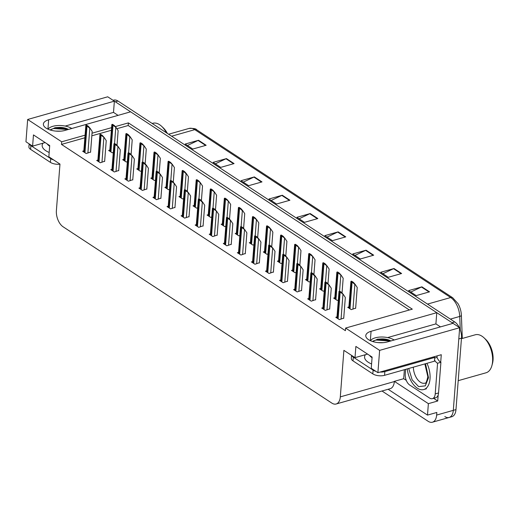 <?xml version="1.0" encoding="UTF-8"?>
<svg xmlns="http://www.w3.org/2000/svg" width="519" height="519" viewBox="0 0 519 519"><rect width="100%" height="100%" fill="white"/><g stroke="black" fill="none" stroke-linecap="round" stroke-linejoin="round"><path stroke-width="0.78" d="M85.032 135.18L61.683 141.797L27.663 119.474L107.712 96.8L114.368 101.16L48.656 119.779A13.442 6.059 4.4 0 0 43.375 124.073A13.442 6.059 4.4 0 0 50.615 130.12A13.442 6.059 4.4 0 0 64.907 130.438L130.613 111.819L436.771 312.678L371.066 331.291A13.442 6.059 4.4 0 0 365.785 335.592A13.442 6.059 4.4 0 0 373.025 341.638A13.442 6.059 4.4 0 0 387.31 341.956L453.016 323.337L459.672 327.703L453.308 410.347A12.605 7.123 74.2 0 1 449.13 417.477A12.605 7.123 74.2 0 1 444.828 416.569M406.286 380.395L403.698 378.695L404.385 369.71M438.185 394.914L437.712 401.012L433.612 398.32M27.663 119.474L25.95 141.765L32.6 146.131L33.463 134.908L49.714 145.567L48.851 156.79L59.97 164.082L56.389 210.604A12.605 7.123 -105.8 0 0 63.143 226.822L331.829 403.094A12.605 7.123 -105.8 0 0 336.13 404.003A12.605 7.123 -105.8 0 0 340.308 396.873L343.889 350.351L355.009 357.643L355.872 346.426L372.117 357.085L371.254 368.302L377.903 372.668L441.28 354.711L440.702 362.178M388.128 389.269L427.494 415.103L428.376 403.659L394.356 381.342L403.698 378.695M428.376 403.659L437.712 401.012M336.13 404.003L390.158 388.692A12.605 7.123 -105.8 0 0 394.343 381.562L394.356 381.342M427.494 415.103L436.836 412.456L436.635 415.07A12.605 7.123 74.2 0 1 432.45 422.2A12.605 7.123 74.2 0 1 428.156 421.298L381.99 391.008M377.903 372.668L379.623 350.377L459.672 327.703M379.623 350.377L345.602 328.06L412.307 309.162L128.388 122.893L115.289 126.604M111.527 127.674L92.032 133.195M436.771 312.678L435.908 323.895L440.469 326.892M118.066 115.374L113.505 112.376L114.368 101.16M355.009 357.643L367.549 354.094M32.6 146.131L45.147 142.576M84.831 137.795L61.482 144.412L345.401 330.681L345.602 328.06M61.482 144.412L61.683 141.797M409.381 309.992L128.187 125.514L116.885 128.718M111.326 130.288L91.831 135.809M128.187 125.514L128.388 122.893M210.403 233.907L209.222 234.238L212.777 236.573L217.163 235.062M224.468 243.132L223.287 243.463L226.835 245.798L231.227 244.287M238.526 252.357L237.345 252.695L240.9 255.024L245.292 253.519M252.591 261.582L251.41 261.92L254.965 264.249L259.351 262.744M280.721 280.039L279.54 280.37L283.095 282.706L287.481 281.194M266.656 270.814L265.475 271.145L269.03 273.481L273.416 271.969M322.909 307.722L321.735 308.052L325.283 310.388L329.675 308.876M308.85 298.49L307.67 298.827L311.225 301.156L315.61 299.651M294.786 289.265L293.605 289.602L297.16 291.931L301.545 290.426M196.338 224.675L195.157 225.012L198.712 227.341L203.098 225.836M182.273 215.45L181.092 215.787L184.647 218.116L189.033 216.611M168.208 206.225L167.027 206.562L170.582 208.891L174.968 207.379M154.143 196.999L152.962 197.33L156.517 199.666L160.903 198.154M140.078 187.768L138.897 188.105L142.453 190.434L146.845 188.929M126.02 178.542L124.839 178.88L128.388 181.209L132.78 179.704M111.955 169.317L110.774 169.655L114.329 171.984L118.715 170.472M97.89 160.092L96.709 160.423L100.264 162.758L104.65 161.247M83.825 150.867L82.644 151.198L86.199 153.527L90.585 152.022M336.974 316.947L335.793 317.278L339.348 319.613L343.74 318.102M306.697 279.287L305.516 279.618L309.071 281.953L310.141 281.648M320.761 288.512L319.581 288.843L323.136 291.178L324.206 290.874M334.826 297.737L333.646 298.075L337.201 300.404L338.271 300.099M292.632 270.055L291.451 270.393L295.006 272.722L296.083 272.423M278.567 260.83L277.393 261.167L280.941 263.496L282.018 263.191M264.508 251.605L263.328 251.936L266.876 254.271L267.953 253.966M250.443 242.379L249.263 242.71L252.818 245.046L253.888 244.741M236.379 233.148L235.198 233.485L238.753 235.814L239.823 235.516M222.314 223.923L221.133 224.26L224.688 226.589L225.759 226.284M208.249 214.697L207.068 215.035L210.623 217.364L211.694 217.059M194.184 205.472L193.003 205.803L196.558 208.138L197.635 207.834M180.119 196.24L178.945 196.578L182.493 198.907L183.57 198.608M166.061 187.015L164.88 187.353L168.428 189.682L169.505 189.377M151.996 177.79L150.815 178.127L154.37 180.456L155.441 180.151M137.931 168.565L136.75 168.896L140.305 171.231L141.376 170.926M123.866 159.339L122.685 159.67L126.24 161.999L127.311 161.701M109.801 150.108L108.62 150.445L112.175 152.774L113.246 152.469M348.891 306.963L347.711 307.3L351.266 309.629L355.651 308.124M113.505 112.376L65.199 126.065M71.959 128.44A13.442 6.059 4.4 0 0 71.486 128.303M435.908 323.895L387.602 337.584M393.889 339.822A13.442 6.059 -175.6 0 1 394.362 339.951M459.626 328.242A12.605 7.123 74.2 0 1 461.475 338.161L458.802 338.92L453.308 410.347A12.605 7.123 74.2 0 1 449.13 417.477L432.45 422.2M114.362 101.25A12.605 7.123 74.2 0 1 115.328 101.795L452.055 322.701A12.605 7.123 74.2 0 1 452.931 323.363M452.704 297.757A4.204 2.906 123.3 0 0 450.687 297.53L194.794 129.646A4.204 2.906 -56.7 0 1 196.811 129.873L452.704 297.757L458.03 303.667A15.122 8.544 74.2 0 1 461.385 315.299L462.306 338.459M461.475 338.161L455.98 409.595A12.605 7.123 74.2 0 1 451.796 416.725L449.13 417.477M113.064 100.31L113.7 100.128A12.605 7.123 74.2 0 1 118.001 101.036L454.722 321.949A12.605 7.123 74.2 0 1 459.231 327.411M373.693 255.192L360.348 258.975L352.738 253.973L366.077 250.197L373.693 255.192M401.615 273.513L388.277 277.295L380.661 272.293L393.999 268.518L401.615 273.513M429.544 291.834L416.199 295.609L408.583 290.614L421.928 286.838L429.544 291.834M289.92 200.23L276.575 204.012L268.959 199.017L282.304 195.235L289.92 200.23M261.991 181.91L248.653 185.692L241.037 180.696L254.375 176.914L261.991 181.91M234.069 163.589L220.724 167.371L213.114 162.376L226.453 158.593L234.069 163.589M206.147 145.268L192.802 149.05L185.186 144.055L198.53 140.273L206.147 145.268M345.771 236.872L332.426 240.654L324.81 235.652L338.154 231.876L345.771 236.872M317.842 218.551L304.504 222.333L296.887 217.331L310.226 213.556L317.842 218.551M299.093 218.784L309.759 213.731A3.361 2.323 -56.7 0 1 310.226 213.556M327.022 237.105L337.687 232.051A3.361 2.323 -56.7 0 1 338.154 231.876M187.398 145.502L198.063 140.448A3.361 2.323 -56.7 0 1 198.53 140.273M215.32 163.822L225.986 158.769A3.361 2.323 -56.7 0 1 226.453 158.593M243.249 182.143L253.908 177.089A3.361 2.323 -56.7 0 1 254.375 176.914M271.171 200.464L281.836 195.41A3.361 2.323 -56.7 0 1 282.304 195.235M410.795 292.067L421.46 287.013A3.361 2.323 -56.7 0 1 421.928 286.838M382.873 273.747L393.532 268.693A3.361 2.323 -56.7 0 1 393.999 268.518M354.944 255.426L365.61 250.372A3.361 2.323 -56.7 0 1 366.077 250.197M350.922 281.369L351.603 281.181L353.433 282.381L355.191 284.399L354.86 284.496L352.758 282.576A2.102 0.947 4.4 0 1 352.064 282.265L351.305 281.765A2.102 0.947 4.4 0 1 350.922 281.369L348.807 308.02M355.632 308.396L357.241 287.481L355.191 284.399M353.433 282.381L352.758 282.576M339.011 291.354L339.686 291.159L341.521 292.366L343.28 294.383L340.847 292.554A2.102 0.947 4.4 0 1 340.153 292.249L339.394 291.749A2.102 0.947 4.4 0 1 339.011 291.354L336.896 318.004M343.714 318.374L345.323 297.458L343.28 294.383M341.521 292.366L340.847 292.554M336.857 272.144L337.538 271.95L339.368 273.156L341.126 275.174L338.693 273.344A2.102 0.947 4.4 0 1 337.999 273.039L337.24 272.54A2.102 0.947 4.4 0 1 336.857 272.144L334.742 298.795M342.04 292.963L343.176 278.255L341.126 275.174M339.368 273.156L338.693 273.344M322.799 262.919L323.473 262.724L325.309 263.931L327.061 265.949L324.628 264.119A2.102 0.947 4.4 0 1 323.94 263.814L323.175 263.315A2.102 0.947 4.4 0 1 322.799 262.919L320.677 289.57M327.982 283.737L329.111 269.024L327.061 265.949M325.309 263.931L324.628 264.119M308.734 253.687L309.408 253.499L311.244 254.699L313.002 256.723L310.563 254.894A2.102 0.947 4.4 0 1 309.875 254.582L309.11 254.083A2.102 0.947 4.4 0 1 308.734 253.687L306.619 280.338M313.917 274.506L315.046 259.798L313.002 256.723M311.244 254.699L310.563 254.894M324.946 282.122L325.621 281.934L327.457 283.134L329.215 285.158L326.782 283.329A2.102 0.947 4.4 0 1 326.088 283.017L325.329 282.518A2.102 0.947 4.4 0 1 324.946 282.122L322.831 308.773M329.656 309.149L331.265 288.233L329.215 285.158M327.457 283.134L326.782 283.329M310.881 272.897L311.562 272.709L313.392 273.909L315.15 275.926L314.819 276.024L312.717 274.103A2.102 0.947 4.4 0 1 312.023 273.792L311.264 273.292A2.102 0.947 4.4 0 1 310.881 272.897L308.766 299.547M315.591 299.924L317.2 279.008L315.15 275.926M313.392 273.909L312.717 274.103M296.816 263.671L297.497 263.477L299.327 264.684L301.085 266.701L298.652 264.872A2.102 0.947 4.4 0 1 297.958 264.567L297.199 264.067A2.102 0.947 4.4 0 1 296.816 263.671L294.701 290.322M301.526 290.692L303.135 269.783L301.085 266.701M299.327 264.684L298.652 264.872M282.758 254.446L283.432 254.252L285.268 255.458L287.02 257.476L284.587 255.646A2.102 0.947 4.4 0 1 283.899 255.342L283.134 254.842A2.102 0.947 4.4 0 1 282.758 254.446L280.636 281.097M287.461 281.467L289.07 260.551L287.02 257.476M285.268 255.458L284.587 255.646M55.663 131.086L60.866 131.138M68.45 129.432A9.498 4.282 4.4 0 0 59.49 127.408L64.791 128.433L67.567 129.685M71.784 128.485A13.695 6.17 4.4 0 0 58.485 125.501A13.695 6.17 4.4 0 0 48.053 129.186M50.2 129.997L55.28 127.642L59.49 127.408M29.362 144.003A8.401 3.789 4.4 0 0 30.9 145.638L50.706 158.626A8.401 3.789 4.4 0 0 53.567 159.884M29.135 143.854L28.908 146.838A8.401 3.789 4.4 0 0 30.615 149.375L50.414 162.369A8.401 3.789 4.4 0 0 59.957 164.218M50.648 129.542L53.554 128.543L65.744 129.374L67.042 129.828M54.742 127.745L65.582 128.718M378.066 342.605L383.269 342.657M390.852 340.951A9.498 4.282 4.4 0 0 381.893 338.92L387.2 339.951L389.97 341.197M394.193 340.003A13.695 6.17 4.4 0 0 380.888 337.019A13.695 6.17 4.4 0 0 370.462 340.698M372.61 341.515L377.683 339.16L381.893 338.92M351.765 355.521A8.401 3.789 4.4 0 0 353.309 357.15L373.109 370.144A8.401 3.789 4.4 0 0 375.977 371.403M380.044 372.065A8.401 3.789 4.4 0 0 384.858 371.585L434.753 357.448A8.401 3.789 -175.6 0 1 433.929 356.793M351.545 355.372L351.311 358.357A8.401 3.789 4.4 0 0 353.017 360.893L372.824 373.881A8.401 3.789 4.4 0 0 384.566 375.321L434.468 361.185L434.753 357.448M438.549 392.954L435.214 393.902A8.401 4.749 74.2 0 1 432.424 398.65L435.759 397.71A8.401 4.749 -105.8 0 0 438.549 392.954L440.91 362.288A8.401 4.749 74.2 0 1 437.017 357.383L434.708 358.032M432.424 398.65A8.401 4.749 74.2 0 1 429.557 398.047L409.757 385.059A8.401 4.749 74.2 0 1 405.255 374.244L405.631 369.359M437.063 355.904A4.204 2.906 -56.7 0 1 437.076 356.637L437.017 357.383M440.91 362.288L437.569 363.235A8.401 4.749 74.2 0 1 434.552 360.089M435.214 393.902L437.569 363.235M373.051 341.054L375.957 340.062L388.147 340.892L389.451 341.346M377.144 339.264L387.991 340.237M167.371 133.428A17.224 9.731 -105.8 0 0 163.226 127.81L161.662 126.344A19.748 11.159 -105.8 0 0 159.586 124.696A19.748 11.159 -105.8 0 0 152.852 123.275L152.184 123.464M166.424 132.806A19.748 11.159 -105.8 0 0 161.662 126.344M425.509 363.728L428.512 377.696L425.301 385.87L418.664 386.623L412.144 379.843L408.713 368.484M426.949 363.319A18.905 10.678 74.2 0 1 423.757 389.555A18.905 10.678 74.2 0 1 417.308 388.193A18.905 10.678 74.2 0 1 407.272 368.892M458.206 380.674L486.024 372.791A19.748 11.159 -105.8 0 0 491.915 365.551L492.473 363.488A17.224 9.731 -105.8 0 0 493.05 360.05A17.224 9.731 -105.8 0 0 485.628 339.329L484.065 337.863A19.748 11.159 -105.8 0 0 481.995 336.215A19.748 11.159 -105.8 0 0 475.255 334.787L461.43 338.706M491.915 365.551A19.748 11.159 -105.8 0 0 492.57 361.62A19.748 11.159 -105.8 0 0 484.065 337.863M294.669 244.462L295.343 244.274L297.179 245.474L298.938 247.492L296.505 245.669A2.102 0.947 4.4 0 1 295.811 245.357L295.045 244.858A2.102 0.947 4.4 0 1 294.669 244.462L292.554 271.113M299.852 265.28L300.981 250.573L298.938 247.492M297.179 245.474L296.505 245.669M280.604 235.237L281.279 235.042L283.115 236.249L284.873 238.266L282.44 236.437A2.102 0.947 4.4 0 1 281.746 236.132L280.987 235.632A2.102 0.947 4.4 0 1 280.604 235.237L278.489 261.887M285.787 256.055L286.916 241.348L284.873 238.266M283.115 236.249L282.44 236.437M266.539 226.012L267.214 225.817L269.05 227.024L270.808 229.041L268.375 227.212A2.102 0.947 4.4 0 1 267.681 226.907L266.922 226.407A2.102 0.947 4.4 0 1 266.539 226.012L264.424 252.662M271.722 246.83L272.858 232.116L270.808 229.041M269.05 227.024L268.375 227.212M268.693 245.215L269.367 245.026L271.203 246.227L272.962 248.251L270.522 246.421A2.102 0.947 4.4 0 1 269.835 246.11L269.069 245.61A2.102 0.947 4.4 0 1 268.693 245.215L266.578 271.865M273.396 272.241L275.005 251.326L272.962 248.251M271.203 246.227L270.522 246.421M254.628 235.989L255.303 235.801L257.139 237.001L258.897 239.019L256.464 237.196A2.102 0.947 4.4 0 1 255.77 236.885L255.004 236.385A2.102 0.947 4.4 0 1 254.628 235.989L252.513 262.64M259.331 263.016L260.94 242.101L258.897 239.019M257.139 237.001L256.464 237.196M240.563 226.764L241.238 226.569L243.074 227.776L244.832 229.794L242.399 227.964A2.102 0.947 4.4 0 1 241.705 227.659L240.946 227.16A2.102 0.947 4.4 0 1 240.563 226.764L238.448 253.415M245.266 253.785L246.875 232.875L244.832 229.794M243.074 227.776L242.399 227.964M252.474 216.78L253.155 216.592L254.985 217.792L256.743 219.816L254.31 217.986A2.102 0.947 4.4 0 1 253.616 217.675L252.857 217.176A2.102 0.947 4.4 0 1 252.474 216.78L250.359 243.43M257.658 237.605L258.793 222.891L256.743 219.816M254.985 217.792L254.31 217.986M238.409 207.555L239.09 207.366L240.92 208.567L242.678 210.584L242.347 210.682L240.245 208.761A2.102 0.947 4.4 0 1 239.551 208.45L238.792 207.95A2.102 0.947 4.4 0 1 238.409 207.555L236.294 234.205M243.593 228.373L244.728 213.666L242.678 210.584M240.92 208.567L240.245 208.761M224.351 198.329L225.025 198.135L226.861 199.341L228.613 201.359L226.18 199.53A2.102 0.947 4.4 0 1 225.493 199.225L224.727 198.725A2.102 0.947 4.4 0 1 224.351 198.329L222.229 224.98M229.534 219.148L230.663 204.441L228.613 201.359M226.861 199.341L226.18 199.53M210.286 189.104L210.961 188.91L212.796 190.116L214.555 192.134L212.115 190.304A2.102 0.947 4.4 0 1 211.428 189.999L210.662 189.5A2.102 0.947 4.4 0 1 210.286 189.104L208.171 215.755M215.469 209.923L216.598 195.209L214.555 192.134M212.796 190.116L212.115 190.304M196.221 179.872L196.896 179.684L198.732 180.884L200.49 182.909L198.057 181.079A2.102 0.947 4.4 0 1 197.363 180.768L196.597 180.268A2.102 0.947 4.4 0 1 196.221 179.872L194.106 206.523M201.404 200.697L202.533 185.984L200.49 182.909M198.732 180.884L198.057 181.079M226.498 217.539L227.173 217.344L229.009 218.551L230.767 220.569L228.334 218.739A2.102 0.947 4.4 0 1 227.64 218.434L226.881 217.935A2.102 0.947 4.4 0 1 226.498 217.539L224.383 244.19M231.208 244.559L232.817 223.644L230.767 220.569M229.009 218.551L228.334 218.739M212.433 208.307L213.114 208.119L214.944 209.319L216.702 211.343L214.269 209.514A2.102 0.947 4.4 0 1 213.575 209.202L212.816 208.703A2.102 0.947 4.4 0 1 212.433 208.307L210.318 234.958M217.143 235.334L218.752 214.418L216.702 211.343M214.944 209.319L214.269 209.514M198.368 199.082L199.049 198.894L200.879 200.094L202.637 202.112L202.306 202.209L200.204 200.289A2.102 0.947 4.4 0 1 199.51 199.977L198.751 199.478A2.102 0.947 4.4 0 1 198.368 199.082L196.253 225.733M203.078 226.109L204.687 205.193L202.637 202.112M200.879 200.094L200.204 200.289M184.31 189.857L184.985 189.662L186.821 190.869L188.572 192.886L186.139 191.057A2.102 0.947 4.4 0 1 185.452 190.752L184.686 190.252A2.102 0.947 4.4 0 1 184.31 189.857L182.188 216.507M189.013 216.877L190.622 195.968L188.572 192.886M186.821 190.869L186.139 191.057M170.245 180.631L170.92 180.437L172.756 181.644L174.514 183.661L172.074 181.832A2.102 0.947 4.4 0 1 171.387 181.527L170.621 181.027A2.102 0.947 4.4 0 1 170.245 180.631L168.13 207.282M174.948 207.652L176.557 186.736L174.514 183.661M172.756 181.644L172.074 181.832M182.156 170.647L182.831 170.459L184.667 171.659L186.425 173.677L186.094 173.774L183.992 171.854A2.102 0.947 4.4 0 1 183.298 171.542L182.539 171.043A2.102 0.947 4.4 0 1 182.156 170.647L180.041 197.298M187.34 191.466L188.468 176.758L186.425 173.677M184.667 171.659L183.992 171.854M168.091 161.422L168.766 161.227L170.602 162.434L172.36 164.452L169.927 162.622A2.102 0.947 4.4 0 1 169.233 162.317L168.474 161.818A2.102 0.947 4.4 0 1 168.091 161.422L165.976 188.073M173.275 182.24L174.41 167.533L172.36 164.452M170.602 162.434L169.927 162.622M154.026 152.197L154.707 152.002L156.537 153.209L158.295 155.226L155.862 153.397A2.102 0.947 4.4 0 1 155.168 153.092L154.409 152.592A2.102 0.947 4.4 0 1 154.026 152.197L151.911 178.847M159.21 173.015L160.345 158.301L158.295 155.226M156.537 153.209L155.862 153.397M139.961 142.965L140.643 142.777L142.472 143.977L144.23 146.001L141.797 144.172A2.102 0.947 4.4 0 1 141.103 143.867L140.344 143.361A2.102 0.947 4.4 0 1 139.961 142.965L137.846 169.616M145.145 163.79L146.28 149.076L144.23 146.001M142.472 143.977L141.797 144.172M125.903 133.74L126.578 133.552L128.414 134.752L130.165 136.769L129.834 136.867L127.732 134.946A2.102 0.947 4.4 0 1 127.045 134.635L126.279 134.136A2.102 0.947 4.4 0 1 125.903 133.74L123.782 160.39M131.086 154.558L132.215 139.851L130.165 136.769M128.414 134.752L127.732 134.946M111.838 124.515L112.513 124.32L114.349 125.527L116.107 127.544L113.667 125.715A2.102 0.947 4.4 0 1 112.98 125.41L112.214 124.91A2.102 0.947 4.4 0 1 111.838 124.515L109.723 151.165M117.022 145.333L118.15 130.626L116.107 127.544M114.349 125.527L113.667 125.715M156.18 171.4L156.855 171.212L158.691 172.412L160.449 174.436L158.016 172.606A2.102 0.947 4.4 0 1 157.322 172.295L156.556 171.795A2.102 0.947 4.4 0 1 156.18 171.4L154.065 198.05M160.884 198.427L162.492 177.511L160.449 174.436M158.691 172.412L158.016 172.606M142.115 162.175L142.79 161.986L144.626 163.187L146.384 165.204L146.053 165.302L143.951 163.381A2.102 0.947 4.4 0 1 143.257 163.07L142.498 162.57A2.102 0.947 4.4 0 1 142.115 162.175L140 188.825M146.819 189.201L148.428 168.286L146.384 165.204M144.626 163.187L143.951 163.381M128.05 152.949L128.725 152.755L130.561 153.961L132.319 155.979L129.886 154.149A2.102 0.947 4.4 0 1 129.192 153.845L128.433 153.345A2.102 0.947 4.4 0 1 128.05 152.949L125.935 179.6M132.76 179.976L134.369 159.061L132.319 155.979M130.561 153.961L129.886 154.149M113.985 143.724L114.667 143.529L116.496 144.736L118.254 146.754L115.821 144.924A2.102 0.947 4.4 0 1 115.127 144.619L114.368 144.12A2.102 0.947 4.4 0 1 113.985 143.724L111.87 170.375M118.695 170.745L120.304 149.829L118.254 146.754M116.496 144.736L115.821 144.924M99.92 134.492L100.602 134.304L102.431 135.504L104.189 137.529L101.756 135.699A2.102 0.947 4.4 0 1 101.062 135.394L100.303 134.888A2.102 0.947 4.4 0 1 99.92 134.492L97.806 161.143M104.63 161.519L106.239 140.604L104.189 137.529M102.431 135.504L101.756 135.699M85.862 125.267L86.537 125.079L88.373 126.279L90.124 128.297L89.793 128.394L87.692 126.474A2.102 0.947 4.4 0 1 87.004 126.162L86.238 125.663A2.102 0.947 4.4 0 1 85.862 125.267L83.741 151.918M90.566 152.294L92.174 131.378L90.124 128.297M88.373 126.279L87.692 126.474M47.936 129.127L48.656 119.779M436.635 415.07L455.98 409.595M340.308 396.873L394.343 381.562M370.345 340.646L371.066 331.291M461.385 315.299A4.204 1.362 177.7 0 1 459.737 316.447A16.803 9.498 -105.8 0 0 450.687 297.53L427.507 304.095M171.614 136.212L194.794 129.646A16.803 9.498 -105.8 0 0 189.059 128.433C193.574 128.245 196.156 128.718 196.811 129.873M460.269 329.844L459.737 316.447L450.382 319.101M118.001 101.036L115.328 101.795M454.722 321.949L452.055 322.701M317.33 218.694L309.759 213.731M289.407 200.379L281.836 195.41M261.479 182.059L253.908 177.089M233.556 163.738L225.986 158.769M205.628 145.417L198.063 140.448M345.252 237.014L337.687 232.051M373.18 255.335L365.61 250.372M401.103 273.656L393.532 268.693M429.031 291.976L421.46 287.013M352.959 309.149L354.86 284.496M350.02 308.818L352.064 282.265M349.261 308.318L351.305 281.765M341.048 319.133L342.942 294.474M338.109 318.796L340.153 292.249M337.35 318.296L339.394 291.749M339.569 291.191L340.795 275.271M335.955 299.593L337.999 273.039M335.196 299.093L337.24 272.54M325.504 281.966L326.73 266.039M321.897 290.361L323.94 263.814M321.131 289.862L323.175 263.315M311.439 272.741L312.665 256.814M307.832 281.136L309.875 254.582M307.066 280.636L309.11 254.083M326.983 309.901L328.884 285.249M324.044 309.571L326.088 283.017M323.285 309.071L325.329 282.518M312.918 300.676L314.819 276.024M309.979 300.345L312.023 273.792M309.22 299.846L311.264 273.292M298.853 291.451L300.754 266.798M295.914 291.12L297.958 264.567M295.155 290.621L297.199 264.067M284.795 282.226L286.689 257.567M281.856 281.888L283.899 255.342M281.09 281.389L283.134 254.842M49.182 152.45A17.899 8.064 -175.6 0 1 45.808 150.711A17.899 8.064 -175.6 0 1 43.012 143.179M47.223 143.938A13.695 6.17 4.4 0 0 49.428 146.027A13.695 6.17 4.4 0 0 49.662 146.176M30.9 145.638L30.615 149.375M50.414 162.369L50.706 158.626M371.585 363.968A17.899 8.064 -175.6 0 1 368.211 362.23A17.899 8.064 -175.6 0 1 365.415 354.698M369.625 355.45A13.695 6.17 4.4 0 0 371.838 357.546A13.695 6.17 4.4 0 0 372.071 357.695M353.309 357.15L353.017 360.893M372.824 373.881L373.109 370.144M384.566 375.321L384.858 371.585M424.866 363.91L427.831 376.71C426.702 381.815 425.703 383.956 424.821 383.139A13.027 7.357 74.2 0 1 420.377 382.205A13.027 7.357 74.2 0 1 413.351 367.167M297.381 263.509L298.6 247.589M293.767 271.911L295.811 245.357M293.008 271.411L295.045 244.858M283.316 254.284L284.542 238.364M279.702 262.685L281.746 236.132M278.943 262.186L280.987 235.632M269.251 245.059L270.477 229.132M265.637 253.454L267.681 226.907M264.878 252.954L266.922 226.407M270.73 272.994L272.624 248.342M267.791 272.663L269.835 246.11M267.026 272.164L269.069 245.61M256.665 263.769L258.559 239.116M253.726 263.438L255.77 236.885M252.961 262.938L255.004 236.385M242.6 254.544L244.494 229.891M239.661 254.213L241.705 227.659M238.902 253.713L240.946 227.16M255.186 235.834L256.412 219.907M251.572 244.228L253.616 217.675M250.813 243.729L252.857 217.176M241.121 226.602L242.347 210.682M237.507 235.003L239.551 208.45M236.748 234.504L238.792 207.95M227.056 217.377L228.282 201.456M223.449 225.778L225.493 199.225M222.683 225.278L224.727 198.725M212.991 208.151L214.217 192.225M209.384 216.546L211.428 189.999M208.619 216.047L210.662 189.5M198.933 198.926L200.152 182.999M195.319 207.321L197.363 180.768M194.56 206.822L196.597 180.268M228.535 245.318L230.436 220.659M225.596 244.981L227.64 218.434M224.837 244.481L226.881 217.935M214.47 236.087L216.371 211.434M211.531 235.756L213.575 209.202M210.772 235.256L212.816 208.703M200.412 226.861L202.306 202.209M197.467 226.531L199.51 199.977M196.707 226.031L198.751 199.478M186.347 217.636L188.241 192.984M183.408 217.305L185.452 190.752M182.643 216.806L184.686 190.252M172.282 208.411L174.176 183.752M169.343 208.074L171.387 181.527M168.578 207.574L170.621 181.027M184.868 189.695L186.094 173.774M181.254 198.096L183.298 171.542M180.495 197.596L182.539 171.043M170.803 180.469L172.029 164.549M167.189 188.871L169.233 162.317M166.43 188.371L168.474 161.818M156.738 171.244L157.964 155.324M153.124 179.639L155.168 153.092M152.365 179.139L154.409 152.592M142.673 162.019L143.899 146.092M139.066 170.414L141.103 143.867M138.301 169.914L140.344 143.361M128.608 152.787L129.834 136.867M125.001 161.188L127.045 134.635M124.236 160.689L126.279 134.136M114.543 143.562L115.769 127.642M110.936 151.963L112.98 125.41M110.171 151.464L112.214 124.91M158.217 199.186L160.112 174.527M155.278 198.848L157.322 172.295M154.519 198.349L156.556 171.795M144.152 189.954L146.053 165.302M141.213 189.623L143.257 163.07M140.454 189.124L142.498 162.57M130.087 180.729L131.988 156.076M127.149 180.398L129.192 153.845M126.389 179.898L128.433 153.345M116.022 171.504L117.923 146.851M113.084 171.166L115.127 144.619M112.325 170.667L114.368 144.12M101.964 162.278L103.858 137.619M99.019 161.941L101.062 135.394M98.26 161.441L100.303 134.888M87.899 153.047L89.793 128.394M84.96 152.716L87.004 126.162M84.195 152.216L86.238 125.663M189.059 128.433L168.597 134.233M426.423 388.802L423.757 389.555"/></g></svg>
